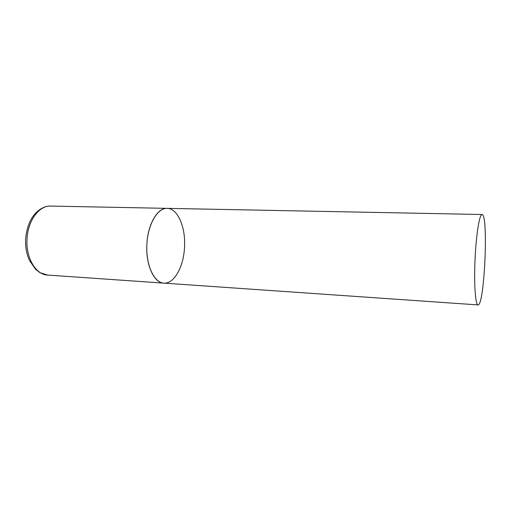 <?xml version="1.0" encoding="UTF-8"?>
<svg xmlns="http://www.w3.org/2000/svg" width="511" height="511" viewBox="0 0 511 511"><rect width="100%" height="100%" fill="white"/><g stroke="black" fill="none" stroke-linecap="round" stroke-linejoin="round"><path stroke-width="0.77" d="M184.503 247.567C183.596 266.87 174.104 284.097 163.801 283.126C153.926 283.017 145.469 264.474 146.906 243.843C147.883 223.965 157.65 207.67 167.123 208.354C177.847 208.277 185.883 227.606 184.503 247.567M50.589 206.08L167.123 208.354C157.433 207.888 147.685 224.629 146.849 244.916C145.884 265.196 154.105 282.73 163.801 283.126L47.529 275.065C35.789 274.765 25.607 257.557 27.057 238.605C27.99 220.35 39.315 205.409 50.589 206.08C45.562 205.946 40.65 208.213 35.859 212.895C30.206 218.791 26.802 227.35 25.652 238.567M482.473 214.684L482.045 214.505C479.484 214.077 476.124 234.677 475.038 259.486C473.921 284.301 475.441 305.118 478.028 304.914L478.194 304.907C484.351 304.709 488.433 218.299 482.473 214.684M47.529 275.065L39.813 272.587L35.578 269.31L29.363 260.259C26.476 253.769 25.237 246.558 25.646 238.618M163.801 283.126L478.028 304.914M167.123 208.354L482.045 214.505"/></g></svg>
